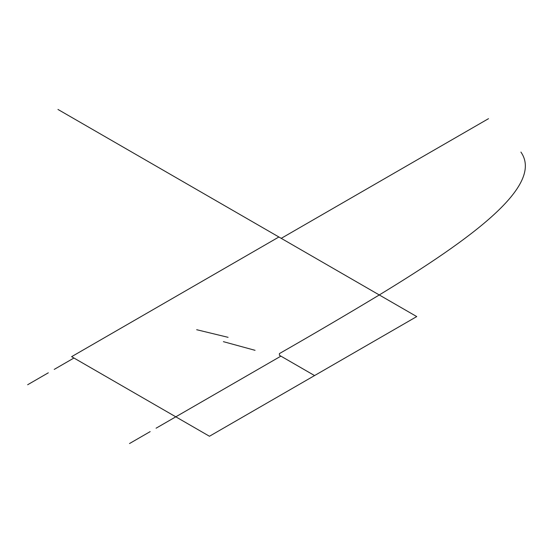 <?xml version="1.0" encoding="UTF-8"?>
<svg xmlns="http://www.w3.org/2000/svg" width="553" height="553" viewBox="0 0 553 553"><rect width="100%" height="100%" fill="white"/><g stroke="black" fill="none" stroke-linecap="round" stroke-linejoin="round"><path stroke-width="0.83" d="M156.077 428.209L280.903 356.139L314.56 375.57L416.734 316.579L379.275 294.956C473.465 237.652 544.117 185.193 520.912 152.068M57.968 109.453L278.892 236.995L71.614 356.671L209.456 436.255L314.56 375.57M278.892 236.995L379.275 294.956C347.312 314.228 314.028 333.77 279.424 353.588L279.431 355.289L280.903 356.139M27.65 384.743L48.311 372.812M129.506 443.547L150.167 431.617M54.222 369.404L73.943 358.019M196.674 329.712L228.085 337.33M255.051 350.319L223.377 341.657M281.228 238.343L488.506 118.674"/></g></svg>
